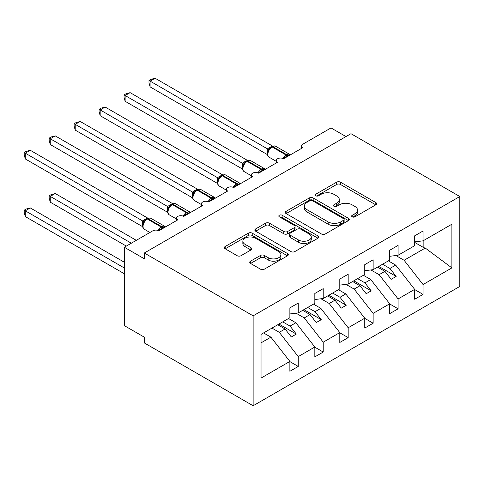 <?xml version="1.0" encoding="UTF-8"?>
<svg xmlns="http://www.w3.org/2000/svg" width="484" height="484" viewBox="0 0 484 484"><rect width="100%" height="100%" fill="white"/><g stroke="black" fill="none" stroke-linecap="round" stroke-linejoin="round"><path stroke-width="0.73" d="M352.231 216.844A1.942 1.119 0 0 0 354.972 216.844L375.796 204.823A2.771 1.603 0 0 0 376.613 203.691A2.771 1.603 0 0 0 375.796 202.554L340.518 182.19A2.771 1.603 0 0 0 336.598 182.19L315.774 194.211A1.942 1.119 0 0 0 315.205 195.004A1.942 1.119 0 0 0 315.774 195.796A1.942 1.119 0 0 0 318.514 195.796L321.213 194.241A8.869 5.118 0 0 1 333.754 194.241L336.695 195.935A8.869 5.118 0 0 1 339.296 199.559A8.869 5.118 0 0 1 336.695 203.177L334.002 204.738A1.942 1.119 0 0 0 333.434 205.525A1.942 1.119 0 0 0 334.002 206.317A1.942 1.119 0 0 0 336.743 206.317L339.441 204.762A8.869 5.118 0 0 1 351.983 204.762L354.923 206.462A8.869 5.118 0 0 1 357.525 210.08A8.869 5.118 0 0 1 354.923 213.704L352.231 215.259A1.942 1.119 0 0 0 351.662 216.052A1.942 1.119 0 0 0 352.231 216.844L352.231 215.259M250.555 261.172A2.771 1.603 0 0 0 249.744 262.304A2.771 1.603 0 0 0 250.555 263.435L260.452 269.152A2.771 1.603 0 0 0 264.373 269.152L287.502 255.8A2.771 1.603 0 0 0 288.313 254.669A2.771 1.603 0 0 0 287.502 253.537L252.218 233.167A2.771 1.603 0 0 0 248.298 233.167L225.175 246.519A2.771 1.603 0 0 0 224.358 247.651A2.771 1.603 0 0 0 225.175 248.782L237.13 255.685A2.771 1.603 0 0 0 241.05 255.685L250.948 249.968A2.771 1.603 0 0 0 251.759 248.837A2.771 1.603 0 0 0 250.948 247.705L245.019 244.287A7.417 4.283 0 0 1 242.847 241.256A7.417 4.283 0 0 1 247.421 237.305A7.417 4.283 0 0 1 255.504 238.231L278.73 251.638A7.417 4.283 0 0 1 280.901 254.669A7.417 4.283 0 0 1 276.322 258.619A7.417 4.283 0 0 1 268.245 257.694L264.373 255.461A2.771 1.603 0 0 0 260.452 255.461L250.555 261.172L250.555 263.435M459.8 196.522L253.132 315.84L253.132 405.761L459.8 286.443L459.8 196.522L350.973 133.693L144.305 253.011L144.305 258.771L124.34 247.245L152.793 230.82A4.235 2.444 0 0 1 158.782 230.82L177.755 219.863A4.235 2.444 0 0 1 176.515 218.133A4.235 2.444 0 0 1 179.128 215.876A4.235 2.444 0 0 1 183.745 216.408L202.711 205.452A4.235 2.444 0 0 1 201.471 203.728A4.235 2.444 0 0 1 204.085 201.465A4.235 2.444 0 0 1 208.701 201.997L227.674 191.041A4.235 2.444 0 0 1 226.433 189.317A4.235 2.444 0 0 1 229.047 187.054A4.235 2.444 0 0 1 233.663 187.586L252.63 176.636A4.235 2.444 0 0 1 251.39 174.906A4.235 2.444 0 0 1 254.009 172.643A4.235 2.444 0 0 1 258.625 173.175L277.592 162.225A4.235 2.444 0 0 1 276.352 160.494A4.235 2.444 0 0 1 278.966 158.232A4.235 2.444 0 0 1 283.582 158.764L302.554 147.814A4.235 2.444 180 0 1 301.314 146.083A4.235 2.444 180 0 1 302.554 144.353L331.008 127.927L345.981 136.573M253.132 315.84L144.305 253.011M321.406 233.96A2.771 1.603 0 0 0 325.327 233.96L348.456 220.607A2.771 1.603 0 0 0 349.266 219.476A2.771 1.603 0 0 0 348.456 218.344L313.178 197.974A2.771 1.603 0 0 0 309.258 197.974L286.129 211.327A2.771 1.603 0 0 0 285.318 212.458A2.771 1.603 0 0 0 286.129 213.589L321.406 233.96M280.139 217.262A1.942 1.119 0 0 1 282.111 217.534L282.111 215.229L317.976 235.938A2.771 1.603 0 0 1 318.793 237.069A2.771 1.603 0 0 1 317.976 238.201L294.853 251.553A2.771 1.603 0 0 1 290.932 251.553L255.649 231.189L255.649 228.92A2.771 1.603 0 0 0 254.838 230.057A2.771 1.603 0 0 0 255.649 231.189M255.649 228.92L265.547 223.209A2.771 1.603 0 0 1 269.467 223.209L283.775 231.467A2.771 1.603 0 0 0 287.696 231.467L294.26 227.68A2.771 1.603 0 0 0 295.077 226.548A2.771 1.603 0 0 0 294.26 225.417L279.365 216.814A1.942 1.119 0 0 1 278.796 216.021A1.942 1.119 0 0 1 279.994 214.987A1.942 1.119 0 0 1 282.111 215.229M261.039 342.86L270.901 337.166L289.874 361.433L261.039 378.083L261.039 334.39L289.874 317.74L289.874 307.885L298.259 303.044L298.259 312.9L289.874 313.947M298.259 312.9L314.83 303.329L314.83 293.473L323.221 288.633L323.221 298.489L314.83 299.536M323.221 298.489L339.792 288.918L339.792 279.062L348.178 274.222L348.178 284.078L339.792 285.124M348.178 284.078L364.754 274.507L364.754 264.651L373.14 259.811L373.14 269.667L364.754 270.713M373.14 269.667L389.711 260.102L389.711 250.24L398.096 245.4L398.096 255.256L389.711 256.302M289.874 361.608L298.259 366.449L298.259 356.593L314.83 347.022L295.863 322.755L288.524 318.52M271.954 328.085L279.292 332.326L298.259 356.593M314.83 347.197L323.221 352.037L323.221 342.182L339.792 332.611L320.825 308.344L313.487 304.109M296.039 313.178L304.248 317.915L323.221 342.182M339.792 332.786L348.178 337.626L348.178 327.771L364.754 318.206L345.782 293.933L338.443 289.698M321.001 298.767L329.211 303.504L348.178 327.771M364.754 318.375L373.14 323.215L373.14 313.36L389.711 303.795L370.744 279.522L363.405 275.287M345.963 284.356L354.167 289.093L373.14 313.36M389.711 303.964L398.096 308.81L398.096 298.949L414.673 289.384L414.673 299.239L423.058 294.399L423.058 284.538L451.893 267.894L425.261 248.05L423.857 247.705L423.857 240.385M370.919 269.945L379.129 274.682L398.096 298.949M398.096 255.256L414.673 245.691L414.673 235.829L423.058 230.989L423.058 240.844L414.673 241.891M414.673 289.553L423.058 294.399M395.882 255.534L404.092 260.271L423.058 284.538M124.34 247.245L124.34 325.641L144.305 337.166L144.305 342.932L253.132 405.761M270.901 337.166L263.562 332.931M298.259 366.449L289.874 371.288L289.874 361.433M323.221 352.037L314.83 356.883L314.83 347.022M348.178 337.626L339.792 342.472L339.792 332.611M373.14 323.215L364.754 328.061L364.754 318.206M398.096 308.81L389.711 313.65L389.711 303.795M423.058 240.844L451.893 224.201L451.893 267.894M279.292 332.326L285.082 328.981L291.32 336.967L296.311 334.081L290.073 326.101L295.863 322.755M277.743 324.746L285.082 328.981M282.735 321.86L290.073 326.101M304.248 317.915L310.038 314.57L316.282 322.556L321.273 319.676L315.03 311.69L320.825 308.344M302.7 310.335L310.038 314.57M307.691 307.455L315.03 311.69M329.211 303.504L335.001 300.159L341.244 308.145L346.235 305.265L339.992 297.279L345.782 293.933M327.662 295.924L335.001 300.159M332.653 293.044L339.992 297.279M354.167 289.093L359.963 285.748L366.2 293.734L371.192 290.854L364.954 282.868L370.744 279.522M352.624 281.513L359.963 285.748M357.615 278.633L364.954 282.868M379.129 274.682L384.919 271.342L391.163 279.322L396.154 276.443L389.91 268.457L395.7 265.117L388.362 260.876M377.581 267.101L384.919 271.342M382.572 264.222L389.91 268.457M395.7 265.117L414.673 289.384M404.092 260.271L425.261 248.05M414.673 242.405L423.857 247.705M378.778 266.412L396.154 276.443M353.822 280.823L371.192 290.854M328.86 295.234L346.235 305.265M303.898 309.645L321.273 319.676M278.941 324.056L296.311 334.081M353.005 217.116L354.923 216.009A8.869 5.118 0 0 0 357.525 212.385L357.525 210.08M339.296 199.559L339.296 201.864A8.869 5.118 0 0 1 336.695 205.482L334.777 206.595M375.759 204.841L340.518 184.495A2.771 1.603 0 0 0 336.598 184.495L316.548 196.068M348.419 220.625L313.178 200.279A2.771 1.603 0 0 0 309.258 200.279L286.165 213.613M343.555 220.268A1.942 1.119 0 0 0 344.124 219.476A1.942 1.119 0 0 0 343.555 218.683L312.585 200.806A1.942 1.119 0 0 0 309.845 200.806L307.001 202.445A8.869 5.118 0 0 0 304.406 206.063A8.869 5.118 0 0 0 307.001 209.687L328.17 221.908A8.869 5.118 0 0 0 340.712 221.908L343.555 220.268L343.555 222.573A1.942 1.119 0 0 0 344.124 221.781L344.124 219.476M304.406 206.063L304.406 208.368A8.869 5.118 0 0 0 307.001 211.992L307.001 209.687M343.555 222.573L340.712 224.213A8.869 5.118 0 0 1 328.17 224.213L307.001 211.992M255.685 231.207L265.547 225.514L265.547 223.209M295.077 226.548L295.077 228.853A2.771 1.603 0 0 1 294.26 229.985L287.696 233.772A2.771 1.603 0 0 1 283.775 233.772L269.467 225.514A2.771 1.603 0 0 0 265.547 225.514M282.111 217.534L317.94 238.225M298.622 240.04A7.417 4.283 0 0 0 306.705 240.971A7.417 4.283 0 0 0 311.279 237.015A7.417 4.283 0 0 0 309.107 233.984L300.927 229.265A2.771 1.603 0 0 0 297.007 229.265L290.442 233.052A2.771 1.603 0 0 0 289.626 234.183A2.771 1.603 0 0 0 290.442 235.315L298.622 240.04L298.622 242.345A7.417 4.283 0 0 0 306.705 243.277A7.417 4.283 0 0 0 311.279 239.32L311.279 237.015M289.626 234.183L289.626 236.488A2.771 1.603 0 0 0 290.442 237.62L290.442 235.315M298.622 242.345L290.442 237.62M280.901 254.669L280.901 256.974A7.417 4.283 0 0 1 276.322 260.924A7.417 4.283 0 0 1 268.245 259.999L264.373 257.766A2.771 1.603 0 0 0 260.452 257.766L250.591 263.459M242.847 241.256L242.847 243.561A7.417 4.283 0 0 0 245.019 246.592L245.019 244.287M250.912 249.992L245.019 246.592M287.466 255.818L252.218 235.472A2.771 1.603 0 0 0 248.298 235.472L225.211 248.806M150.094 144.528L217.425 183.4M283.618 158.746L283.4 158.201L289.843 154.481M150.094 86.884L148.999 82.788L148.999 80.489L150.094 81.118L155.092 78.239L272.371 145.95L267.374 148.83L150.094 81.118L150.094 86.884L267.289 154.541L267.289 148.782M271.252 147.106A1.41 0.817 60 0 1 271.445 146.906L269.661 148.4L268.045 151.002C267.041 154.124 267.398 156.187 269.116 157.191L276.352 161.372M269.037 149.907L267.374 148.83M148.999 80.489L150.996 79.334L155.092 78.239M125.138 158.94L192.463 197.811M100.176 173.351L167.506 212.222M75.22 187.762L142.544 226.633M49.162 195.772L50.257 196.407L50.257 202.167L49.162 198.077L49.162 195.772L51.153 194.622L55.249 193.521L50.257 196.407L131.327 243.21M50.257 202.167L126.336 246.09M55.249 193.521L136.319 240.33M258.656 173.157L258.444 172.613L264.881 168.892M125.138 101.295L124.037 97.199L124.037 94.9L125.138 95.529L130.129 92.65L247.409 160.361L242.417 163.241L125.138 95.529L125.138 101.295L242.327 168.952L242.327 163.193M246.296 161.517A1.41 0.817 60 0 1 246.483 161.317L244.698 162.812L243.089 165.413C242.079 168.535 242.436 170.598 244.154 171.602L251.39 175.783M244.075 164.318L242.417 163.241M124.037 94.9L126.034 93.745L130.129 92.65M233.699 187.562L233.482 187.024L239.925 183.303M100.176 115.706L99.081 111.61L99.081 109.305L100.176 109.941L105.167 107.061L222.452 174.772L217.455 177.652L100.176 109.941L100.176 115.706L217.364 183.363L217.364 177.598M221.333 175.928A1.41 0.817 60 0 1 221.527 175.728L219.742 177.223L218.127 179.824A3.104 2.251 18 0 0 217.352 177.64M219.113 178.723L217.455 177.652M99.081 109.305L101.077 108.156L105.167 107.061M208.737 201.973L208.525 201.429L214.963 197.714M75.22 130.117L74.119 126.022L74.119 123.716L75.22 124.352L80.211 121.472L197.49 189.177L192.493 192.063L75.22 124.352L75.22 130.117L192.408 197.774L192.408 192.009M196.371 190.339A1.41 0.817 60 0 1 196.564 190.139L194.78 191.634L193.164 194.235C192.16 197.351 192.517 199.414 194.235 200.424L201.471 204.599M194.157 193.134L192.493 192.063M74.119 123.716L76.115 122.567L80.211 121.472M183.781 216.384L183.563 215.84L190.006 212.125M50.257 144.528L49.162 140.433L49.162 138.128L50.257 138.763L55.249 135.883L172.528 203.589L167.537 206.474L50.257 138.763L50.257 144.528L167.446 212.186L167.446 206.42M171.415 204.75A1.41 0.817 60 0 1 171.608 204.55L169.817 206.045L168.208 208.646C167.204 211.762 167.555 213.825 169.273 214.835L176.515 219.01M169.194 207.545L167.537 206.474M49.162 138.128L51.153 136.978L55.249 135.883M24.2 210.183L25.295 210.818L25.295 216.578L24.2 212.488L24.2 210.183L26.196 209.034L30.286 207.932L25.295 210.818L124.34 267.997M25.295 216.578L124.34 273.762M30.286 207.932L124.34 262.231M158.819 230.795L158.601 230.251L165.044 226.536M25.295 158.94L24.2 154.844L24.2 152.539L25.295 153.174L30.286 150.288L147.572 218L142.574 220.886L25.295 153.174L25.295 158.94L142.49 226.597L142.49 220.831M146.452 219.161A1.41 0.817 60 0 1 146.646 218.962L144.861 220.456L143.246 223.057A3.104 2.251 18 0 0 142.471 220.873M144.238 221.956L142.574 220.886M24.2 152.539L26.196 151.389L30.286 150.288M354.923 216.009L354.923 213.704M334.002 206.317L334.002 204.738M336.695 205.482L336.695 203.177M315.774 195.796L315.774 194.211M336.598 184.495L336.598 182.19M340.518 184.495L340.518 182.19M375.796 204.823L375.796 202.554M286.129 213.589L286.129 211.327M309.258 200.279L309.258 197.974M313.178 200.279L313.178 197.974M348.456 220.607L348.456 218.344M328.17 224.213L328.17 221.908M340.712 224.213L340.712 221.908M269.467 225.514L269.467 223.209M283.775 233.772L283.775 231.467M287.696 233.772L287.696 231.467M294.26 229.985L294.26 227.68M317.976 238.201L317.976 235.938M260.452 257.766L260.452 255.461M264.373 257.766L264.373 255.461M268.245 259.999L268.245 257.694M250.948 249.968L250.948 247.705M225.175 248.782L225.175 246.519M248.298 235.472L248.298 233.167M252.218 235.472L252.218 233.167M287.502 255.8L287.502 253.537M287.805 156.326A3.104 1.791 60 0 1 287.623 155.866A1.41 0.817 -120 0 0 286.728 154.698A6.074 3.503 -60 0 1 289.765 154.402L290.358 154.85M272.044 146.561C273.744 145.787 274.991 145.708 275.783 146.331A6.074 3.503 120 0 0 272.752 146.628A1.41 0.817 -120 0 0 272.044 146.561L271.445 146.906A1.41 0.817 60 0 1 272.153 146.979A6.074 3.503 120 0 0 267.858 154.414A6.074 3.503 120 0 0 269.116 157.191M282.971 158.474A6.074 3.503 -60 0 1 286.129 155.049L286.728 154.698L272.752 146.628L272.153 146.979L286.129 155.049A1.41 0.817 60 0 1 287.024 156.211A3.104 1.791 60 0 0 287.206 156.671M270.786 147.348A3.104 1.791 60 0 1 269.878 147.045M270.368 147.687A3.104 1.791 60 0 1 269.279 147.39M268.039 151.026A3.104 2.251 18 0 0 267.271 148.818M262.848 170.737A3.104 1.791 60 0 1 262.667 170.277A1.41 0.817 -120 0 0 261.765 169.11A6.074 3.503 -60 0 1 264.802 168.813L265.401 169.261M247.082 160.972C248.788 160.198 250.034 160.119 250.827 160.742A6.074 3.503 120 0 0 247.79 161.039A1.41 0.817 -120 0 0 247.082 160.972L246.483 161.317A1.41 0.817 60 0 1 247.191 161.39A6.074 3.503 120 0 0 242.895 168.825A6.074 3.503 120 0 0 244.154 171.602M258.008 172.879A6.074 3.503 -60 0 1 261.166 169.454L261.765 169.11L247.79 161.039L247.191 161.39L261.166 169.454A1.41 0.817 60 0 1 262.068 170.622A3.104 1.791 60 0 0 262.249 171.082M245.83 161.753A3.104 1.791 60 0 1 244.916 161.456M245.412 162.098A3.104 1.791 60 0 1 244.317 161.801M243.077 165.437A3.104 2.251 18 0 0 242.315 163.229M237.886 185.148A3.104 1.791 60 0 1 237.704 184.688A1.41 0.817 -120 0 0 236.809 183.521A6.074 3.503 -60 0 1 239.846 183.218L240.439 183.672M222.126 175.383C223.826 174.603 225.072 174.53 225.865 175.154A6.074 3.503 120 0 0 222.828 175.45A1.41 0.817 -120 0 0 222.126 175.383L221.527 175.728A1.41 0.817 60 0 1 222.229 175.795A6.074 3.503 120 0 0 217.939 183.236A6.074 3.503 120 0 0 219.198 186.013L226.433 190.188M233.052 187.29A6.074 3.503 -60 0 1 236.21 183.866L236.809 183.521L222.828 175.45L222.229 175.795L236.21 183.866A1.41 0.817 60 0 1 237.106 185.033A3.104 1.791 60 0 0 237.287 185.493M220.867 176.164A3.104 1.791 60 0 1 219.96 175.867M220.45 176.509A3.104 1.791 60 0 1 219.361 176.212M212.924 199.559A3.104 1.791 60 0 1 212.748 199.099A1.41 0.817 -120 0 0 211.847 197.932A6.074 3.503 -60 0 1 214.884 197.629L215.477 198.083M197.163 189.795C198.863 189.014 200.11 188.941 200.908 189.559A6.074 3.503 120 0 0 197.871 189.861A1.41 0.817 -120 0 0 197.163 189.795L196.564 190.139A1.41 0.817 60 0 1 197.272 190.206A6.074 3.503 120 0 0 192.977 197.641A6.074 3.503 120 0 0 194.235 200.424M208.09 201.701A6.074 3.503 -60 0 1 211.248 198.277L211.847 197.932L197.871 189.861L197.272 190.206L211.248 198.277A1.41 0.817 60 0 1 212.149 199.444A3.104 1.791 60 0 0 212.325 199.904M195.905 190.575A3.104 1.791 60 0 1 194.998 190.279M195.488 190.92A3.104 1.791 60 0 1 194.399 190.623M193.158 194.253A3.104 2.251 18 0 0 192.396 192.051M187.967 213.97A3.104 1.791 60 0 1 187.786 213.511A1.41 0.817 -120 0 0 186.891 212.343A6.074 3.503 -60 0 1 189.922 212.04L190.521 212.494M172.207 204.206C173.907 203.425 175.154 203.353 175.946 203.97A6.074 3.503 120 0 0 172.909 204.272A1.41 0.817 -120 0 0 172.207 204.206L171.608 204.55A1.41 0.817 60 0 1 172.31 204.617A6.074 3.503 120 0 0 168.021 212.052A6.074 3.503 120 0 0 169.273 214.835M183.127 216.112A6.074 3.503 -60 0 1 186.292 212.688L186.891 212.343L172.909 204.272L172.31 204.617L186.292 212.688A1.41 0.817 60 0 1 187.187 213.855A3.104 1.791 60 0 0 187.368 214.315M170.949 204.986A3.104 1.791 60 0 1 170.035 204.69M170.531 205.331A3.104 1.791 60 0 1 169.436 205.034M168.196 208.664A3.104 2.251 18 0 0 167.434 206.462M163.005 228.375A3.104 1.791 60 0 1 162.824 227.922A1.41 0.817 -120 0 0 161.928 226.754A6.074 3.503 -60 0 1 164.965 226.452L165.558 226.905M147.245 218.611C148.945 217.836 150.191 217.758 150.984 218.381A6.074 3.503 120 0 0 147.953 218.683A1.41 0.817 -120 0 0 147.245 218.611L146.646 218.962A1.41 0.817 60 0 1 147.354 219.028A6.074 3.503 120 0 0 143.058 226.464A6.074 3.503 120 0 0 144.317 229.247L149.913 232.477M158.171 230.523A6.074 3.503 -60 0 1 161.329 227.099L161.928 226.754L147.953 218.683L147.354 219.028L161.329 227.099A1.41 0.817 60 0 1 162.225 228.267A3.104 1.791 60 0 0 162.406 228.726M145.987 219.397A3.104 1.791 60 0 1 145.079 219.101M145.569 219.742A3.104 1.791 60 0 1 144.48 219.446M276.352 162.939L276.352 160.494M301.314 148.528L301.314 146.083M251.39 177.35L251.39 174.906M226.433 191.761L226.433 189.317M201.471 206.172L201.471 203.728M176.515 220.583L176.515 218.133M275.783 146.331L289.765 154.402M250.827 160.742L264.802 168.813M225.865 175.154L239.846 183.218M218.127 179.824C217.122 182.946 217.479 185.003 219.198 186.013M200.908 189.559L214.884 197.629M175.946 203.97L189.922 212.04M150.984 218.381L164.965 226.452M143.246 223.057C142.242 226.173 142.599 228.236 144.317 229.247"/></g></svg>
